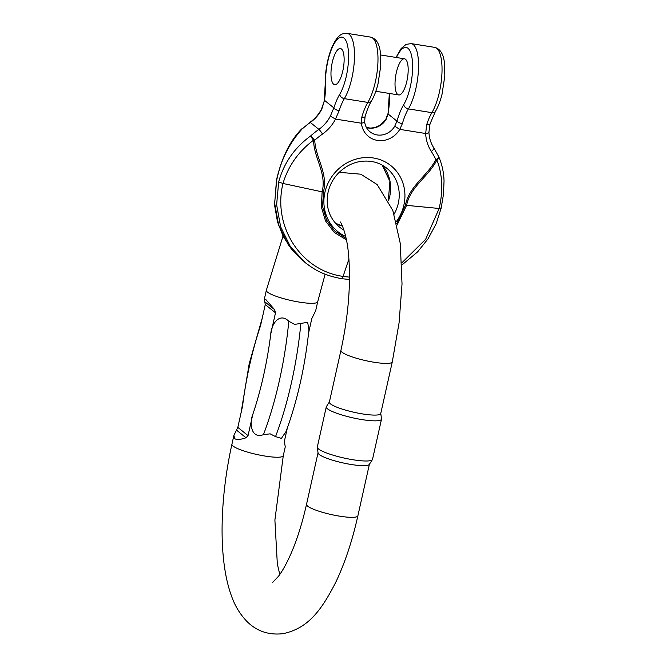 <?xml version="1.0" encoding="UTF-8"?>
<svg xmlns="http://www.w3.org/2000/svg" width="667" height="667" viewBox="0 0 667 667"><rect width="100%" height="100%" fill="white"/><g stroke="black" fill="none" stroke-linecap="round" stroke-linejoin="round"><path stroke-width="1" d="M332.274 62.364A18.301 5.986 -80.9 0 0 334.659 84.692A18.301 5.986 -80.9 0 0 343.172 69.226A18.301 5.986 -80.9 0 0 341.487 49.024A18.301 5.986 -80.9 0 0 340.445 48.541A18.301 5.986 -80.9 0 0 332.274 62.364A18.301 5.986 -80.9 0 0 334.659 84.692A18.301 5.986 -80.9 0 0 343.463 67.567A18.301 5.986 -80.9 0 0 340.445 48.541A18.301 5.986 -80.9 0 0 332.274 62.364M301.759 128.873A4.577 4.577 0 0 0 301.526 129.098A4.577 1.084 -135.9 0 1 302.051 129.039L309.988 122.311C314.891 118.809 318.743 114.374 321.536 109.004L324.495 100.333L321.752 109.263A34.325 31.883 -51.1 0 1 310.305 122.453A86.952 80.757 128.9 0 0 302.051 129.039C289.111 143.422 280.649 160.53 276.672 180.365L274.637 203.193L278.656 225.271L288.394 244.997L303.185 260.997M309.988 122.311A4.577 0.492 54.7 0 1 310.305 122.453L318.884 129.373A86.952 80.757 128.9 0 0 310.63 135.951C294.489 147.757 283.834 163.098 278.664 181.966L276.63 204.794L280.649 226.872L290.387 246.607L305.169 262.598M366.425 127.489L370.544 128.097L374.762 127.58L379.765 125.421L386.151 119.31L388.044 113.957L389.303 93.964A4.577 2.126 178.6 0 1 389.42 93.455M394.731 126.23L396.973 121.152A4.577 1.509 16.1 0 0 402.376 123.637L399.775 129.365L394.731 126.23A17.159 15.941 -51.1 0 1 370.018 131.808C366.933 129.273 365.141 125.896 364.641 121.686A4.577 1.242 174 0 1 361.406 123.22A21.736 20.193 128.9 0 0 377.439 140.404A21.736 20.193 128.9 0 0 399.775 129.365L425.671 133.517L426.68 124.704A4.577 1.843 17.9 0 0 429.998 123.995L428.923 132.249C429.206 138.019 430.84 143.238 433.817 147.891A4.577 1.617 -32.9 0 1 431.299 151.442A38.894 36.126 -51.1 0 1 425.671 133.517A4.577 1.167 -2.5 0 0 428.923 132.266M333.85 107.871L330.332 116.183A34.325 31.883 -51.1 0 1 318.884 129.373A4.577 0.492 -125.3 0 1 322.536 134.025A38.894 36.126 128.9 0 0 335.509 119.076L339.144 110.689A4.577 1.843 -162.1 0 1 333.85 107.871A41.187 13.473 -80.9 0 1 339.711 94.322A32.033 10.48 -80.9 0 0 348.407 51.542A32.033 10.48 -80.9 0 0 335.718 41.312A32.033 10.48 -80.9 0 0 325.554 82.916A41.187 13.473 99.1 0 1 324.495 100.333L333.85 107.871M405.536 59.28A18.301 5.986 99.1 0 1 407.22 79.481A18.301 5.986 99.1 0 1 398.708 94.947A18.301 5.986 99.1 0 1 395.689 75.921A18.301 5.986 99.1 0 1 404.494 58.796A18.301 5.986 99.1 0 1 405.536 59.28M365.066 116.633A4.577 1.509 -163.9 0 1 361.814 117.142L361.406 123.22L335.509 119.076L330.332 116.183M348.916 259.079L343.088 276.396C301.017 270.685 272.386 226.413 282.983 183.475C288.261 165.95 298.449 151.526 313.54 140.195C313.915 158.221 326.872 173.187 322.128 191.871L321.319 206.887L325.521 220.944L334.234 232.383L346.456 239.912M346.14 238.394L334.634 230.949L326.488 219.927L322.586 206.462L323.403 192.113C328.256 173.32 315.716 158.262 314.716 140.262L310.63 135.951A4.577 0.509 52.1 0 0 313.54 140.195A4.577 0.975 -174.5 0 0 314.716 140.262A82.374 76.513 -51.1 0 1 322.536 134.025M401.842 262.856L425.696 239.211L439.136 208.479C443.247 190.762 442.504 174.587 436.902 159.947C428.706 176.597 410.222 186.535 406.587 205.394L397.082 225.012M438.719 156.687A4.577 2.318 156.5 0 1 438.761 156.77A4.577 2.318 156.5 0 1 436.902 159.947A4.577 0.6 19.5 0 1 435.884 159.663A82.374 76.513 128.9 0 0 431.299 151.442M272.728 582.324L278.506 576.238C282.566 570.927 286.852 563.115 291.354 552.801C297.299 538.928 302.359 522.77 306.52 504.344A26.313 4.577 -167.4 0 0 331.199 514.54A26.313 4.577 -167.4 0 0 357.879 515.824C352.284 540.787 344.972 562.806 335.951 581.882C320.91 611.497 307.52 628.414 283.167 633.65C268.909 635.334 256.87 631.307 247.048 621.569C240.003 614.265 234.776 605.628 231.374 595.648C218.226 559.746 219.593 499.725 231.924 444.23A26.313 4.577 12.6 0 0 265.191 456.086A26.313 4.577 12.6 0 0 283.283 455.711L285.259 446.848L284.342 441.429L287.327 428.056M248.049 435.618L246.006 437.777C240.312 439.703 236.543 439.987 234.709 438.619L233.9 435.368L237.819 427.38L248.049 435.618L252.76 414.549C249.358 422.636 250.775 439.27 263.44 434.676L270.168 433.842L275.538 436.61L281.399 438.402L286.11 431.416M265.266 304.577L264.349 299.158L265.8 299.533L274.637 309.696L275.496 312.823L265.266 304.577L260.564 325.646A146.281 47.866 -80.9 0 0 242.53 406.311L237.819 427.38M308.938 329.79L307.67 322.336L294.631 324.404L288.794 321.252C279.248 311.839 271.227 324.787 270.785 333.884L275.496 312.823M308.613 332.841L311.789 318.634L315.708 310.639L317.692 301.776A26.313 4.577 12.6 0 1 299.6 302.159A26.313 4.577 12.6 0 1 266.333 290.295L283.033 236.026M380.732 413.565A26.313 4.577 -167.4 0 1 354.06 412.289A26.313 4.577 -167.4 0 1 329.373 402.084L340.929 350.408A26.313 4.577 -167.4 0 0 365.608 360.614A26.313 4.577 -167.4 0 0 392.288 361.889L380.732 413.565M372.394 459.655L369.31 464.415A26.313 4.577 -167.4 0 1 342.755 462.865A26.313 4.577 -167.4 0 1 318.059 452.96L317.3 447.34A28.289 4.919 12.6 0 0 343.838 457.987A28.289 4.919 12.6 0 0 372.394 459.655A28.289 4.919 12.6 0 0 372.519 459.363L381.499 419.209A28.289 4.919 -167.4 0 1 352.818 417.834A28.289 4.919 -167.4 0 1 326.28 406.87A28.289 4.919 -167.4 0 1 326.413 406.57L329.406 401.943M326.28 406.87L317.309 447.023A28.289 4.919 12.6 0 0 317.3 447.34M380.765 413.423L381.507 418.884A28.289 4.919 -167.4 0 1 381.499 419.209M389.611 93.488A41.187 13.473 -80.9 0 1 388.044 113.957L396.973 121.152A41.187 13.473 99.1 0 1 403.76 104.577A4.577 3.343 30.8 0 0 408.404 108.904A36.61 11.981 -80.9 0 0 418.467 69.36A36.61 11.981 -80.9 0 0 411.164 43.605L406.078 44.397L401.159 48.491L396.023 57.437M386.151 119.31A17.159 15.941 -51.1 0 1 366.45 127.547M388.369 200.167L389.903 181.382L382.191 165.133A37.752 35.068 -51.1 0 1 388.553 200.525M342.446 226.105A37.752 35.068 -51.1 0 1 335.426 223.195L342.421 226.046M343.93 230.073A37.752 35.068 -51.1 0 1 339.403 227.005C329.098 218.051 325.338 206.361 328.139 191.938C329.815 184.917 333.158 178.731 338.169 173.37C347.774 163.774 358.871 159.797 371.461 161.447C377.222 162.398 382.324 164.649 386.777 168.217A37.752 35.068 -51.1 0 1 394.097 214.165M325.554 82.916A4.577 2.126 178.6 0 0 325.254 83.709C325.129 71.828 327.063 60.43 331.032 49.508C337.093 34.767 341.971 33.025 347.115 33.35A36.61 11.981 99.1 0 1 354.419 59.105A36.61 11.981 99.1 0 1 344.355 98.649L367.842 102.41A36.61 11.981 -80.9 0 0 377.906 62.865A36.61 11.981 -80.9 0 0 370.602 37.11C376.013 38.469 379.265 43.488 380.357 52.159L380.774 65.716L377.981 84.009C376.271 90.845 374.07 96.548 371.394 101.109A4.577 3.343 -149.2 0 1 367.842 102.41A36.61 11.981 -80.9 0 0 361.814 117.142M339.711 94.322A4.577 3.343 30.8 0 0 344.355 98.649A36.61 11.981 99.1 0 0 339.144 110.689M396.423 57.504A32.033 10.48 99.1 0 1 412.023 57.987A32.033 10.48 99.1 0 1 403.76 104.577M411.164 43.605L434.651 47.365A36.61 11.981 99.1 0 1 441.954 73.12A36.61 11.981 99.1 0 1 431.891 112.665L408.404 108.904A36.61 11.981 -80.9 0 0 402.376 123.637M434.651 47.365C440.062 48.724 443.313 53.744 444.405 62.406L444.822 75.963L442.029 94.264C440.32 101.101 438.119 106.803 435.443 111.364A4.577 3.343 -149.2 0 1 431.891 112.665A36.61 11.981 99.1 0 0 426.68 124.704M396.273 221.719A42.329 39.32 128.9 0 0 373.503 157.996A42.329 39.32 128.9 0 0 326.38 187.269A42.329 39.32 128.9 0 0 345.714 236.477M396.74 223.595L405.419 205.244C409.013 186.251 427.18 176.105 435.884 159.663A4.577 1.551 -25.5 0 0 438.694 156.628L433.817 147.891M278.664 181.966L282.983 183.475L323.403 192.113M301.526 129.098C290.003 140.845 281.657 157.829 276.48 180.048L274.571 205.061L277.489 221.819L283.183 236.318L291.521 249.258L305.236 262.656C314.849 269.868 322.67 275.004 341.379 278.639A4.577 1.501 -80.9 0 0 343.088 276.396L349.491 277.138M440.92 207.946L439.136 208.479L405.419 205.244M252.76 414.549A146.281 47.866 -80.9 0 0 270.785 333.884M288.794 321.252A159.246 52.109 99.1 0 1 263.44 434.676M275.538 436.61A159.246 52.109 -80.9 0 0 300.892 323.187M265.183 302.076L274.637 309.696M246.006 437.777L236.552 430.165M347.115 33.35L370.602 37.11M325.254 83.709L324.237 100.4M385.926 119.068L387.794 113.899M389.295 93.438L389.303 93.964M364.641 121.686L365.074 116.608C366.942 110.213 369.051 105.052 371.394 101.109M341.379 278.639L349.475 279.515M401.926 264.974L417.617 251.876L428.131 238.719L436.151 223.745L441.12 208.262L443.48 194.372L444.039 181.015C443.83 172.611 442.079 164.532 438.761 156.77A4.577 4.577 0 0 0 438.694 156.628M435.443 111.364L430.007 123.97M375.829 91.279L398.708 94.947M380.674 54.986L404.494 58.796M231.924 444.23L233.9 435.368M264.349 299.158L266.333 290.295M283.283 455.711L274.896 520.018L277.33 563.957L279.781 574.47M357.879 515.824L369.393 464.29M306.52 504.344L318.034 452.81M325.121 274.204L317.692 301.776M338.594 172.928L341.045 172.47L360.797 174.195L377.155 184.551L392.83 210.472L400.258 243.397L402.026 283.992L399.091 322.72L392.288 361.889M340.187 221.994L340.178 221.986C340.395 221.177 346.94 232.825 348.691 256.161C350.925 284.592 348.332 316.008 340.929 350.408M285.826 432.183C297.374 400.759 305.102 366.383 309.013 329.048M240.995 413.173L249.208 363.707L262.281 317.951"/></g></svg>
